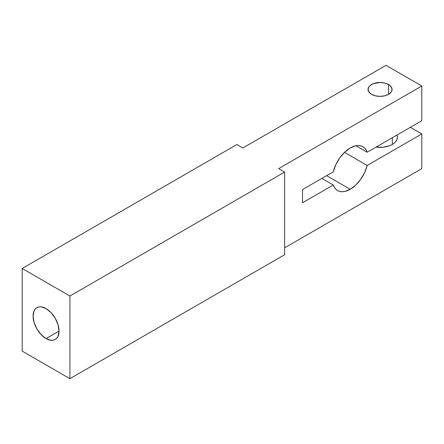 <?xml version="1.0" encoding="UTF-8"?>
<svg xmlns="http://www.w3.org/2000/svg" width="444" height="444" viewBox="0 0 444 444"><rect width="100%" height="100%" fill="white"/><g stroke="black" fill="none" stroke-linecap="round" stroke-linejoin="round"><path stroke-width="0.67" d="M46.059 338.567A18.354 10.595 60 0 1 34.066 322.394A18.354 10.595 60 0 1 36.88 307.686A18.354 10.595 60 0 1 46.059 308.597L41.092 306.865L38.844 306.959L36.88 307.686L35.265 309.024L34.066 310.922L33.078 316.089L34.066 322.394L36.88 328.876L41.092 334.56L46.059 338.567L51.021 340.293L53.269 340.204L55.234 339.477L56.849 338.134L58.047 336.236L59.035 331.074L46.059 338.567A18.354 10.595 -120 0 0 55.234 339.477A18.354 10.595 -120 0 0 58.047 324.769A18.354 10.595 -120 0 0 46.059 308.597L51.021 312.604L55.234 318.281L58.047 324.769L59.035 331.074L46.059 338.567A18.354 10.595 60 0 1 33.078 316.089A18.354 10.595 60 0 1 46.059 308.597A18.354 10.595 -120 0 1 59.035 331.074A18.354 10.595 -120 0 1 46.059 338.567L59.035 331.074M392.313 137.718L392.313 144.439L394.472 142.924L396.07 141.192L397.058 139.316L397.391 137.363L396.925 135.054A17.344 10.012 0 0 1 397.391 137.363A17.344 10.012 0 0 1 376.057 147.103L383.433 147.18L389.688 145.688L392.313 144.439L392.313 137.718L392.313 144.439M388.544 84.527A12.01 6.932 0 0 1 388.544 94.333A12.01 6.932 0 0 1 371.556 94.333A12.01 6.932 180 0 1 371.556 84.527A12.01 6.932 180 0 1 388.544 84.527L388.544 94.333L391.147 92.08L391.83 90.781L391.83 88.079L390.037 85.575L386.724 83.661L384.648 83.022L380.053 82.495L373.376 83.661L370.063 85.575L368.953 86.774L368.037 89.427A12.01 6.932 180 0 1 375.452 83.022A12.01 6.932 180 0 1 388.544 84.527L388.544 94.333L384.648 95.837L380.053 96.365L375.452 95.837L371.556 94.333A12.01 6.932 180 0 1 368.037 89.427L368.953 92.08L371.556 94.333A12.01 6.932 0 0 0 384.648 95.837A12.01 6.932 0 0 0 392.063 89.427A12.01 6.932 0 0 0 388.544 84.527L388.544 94.333M326.612 175.652L350.227 189.288A25.302 14.608 -60 0 1 337.579 190.543A25.302 14.608 -60 0 1 333.278 185.026L321.828 178.416L333.278 185.026L334.371 187.351L335.847 189.222L337.668 190.593L339.799 191.436L342.174 191.725L344.749 191.458L350.227 189.288L355.711 185.131L360.661 179.387L364.613 172.611L367.182 165.451A25.302 14.608 -60 0 1 350.227 189.288A25.302 14.608 -60 0 1 333.278 185.026L321.828 178.416M69.913 296.031L69.913 378.677L69.913 296.031L22.2 268.487L236.913 144.522L242.874 147.969L386.014 65.324L421.8 85.986L421.8 120.696L421.8 85.986L278.66 168.626L284.626 172.072L69.913 296.031L22.2 268.487L236.913 144.522L242.874 147.969L386.014 65.324L421.8 85.986L278.66 168.626L284.626 172.072L69.913 296.031L69.913 378.677L284.626 254.712L284.626 172.072L69.913 296.031L22.2 268.487L22.2 351.126L69.913 378.677L22.2 351.126L22.2 268.487L236.913 144.522L242.874 147.969L386.014 65.324L421.8 85.986L278.66 168.626L284.626 172.072L284.626 254.712L284.626 172.072M333.278 185.026L302.514 202.786L333.278 185.026L302.514 202.786L302.514 189.566L302.514 202.786L302.514 189.566L333.278 171.806A25.302 14.608 -60 0 1 350.227 147.969A25.302 14.608 -60 0 1 367.182 152.231L421.8 120.696L367.182 152.231L355.955 145.749L367.182 152.231L366.089 149.906L364.613 148.035L362.792 146.659L360.661 145.821L358.286 145.527L355.711 145.799L350.227 147.969L344.749 152.126L339.799 157.864L335.847 164.641L333.278 171.806A25.302 14.608 -60 0 1 362.881 146.714A25.302 14.608 -60 0 1 367.182 152.231L355.955 145.749M284.626 247.824L421.8 168.626L284.626 247.824L421.8 168.626L421.8 133.916L410.35 127.306M69.913 378.677L284.626 254.712L69.913 378.677L22.2 351.126L22.2 268.487M344.505 152.359L367.182 165.451L344.505 152.359L367.182 165.451L421.8 133.916L421.8 168.626L421.8 133.916L367.182 165.451A25.302 14.608 -60 0 1 350.227 189.288M367.182 152.231L421.8 120.696L421.8 85.986M367.182 165.451L421.8 133.916M376.057 147.103A17.344 10.012 0 0 0 396.925 135.054"/></g></svg>
